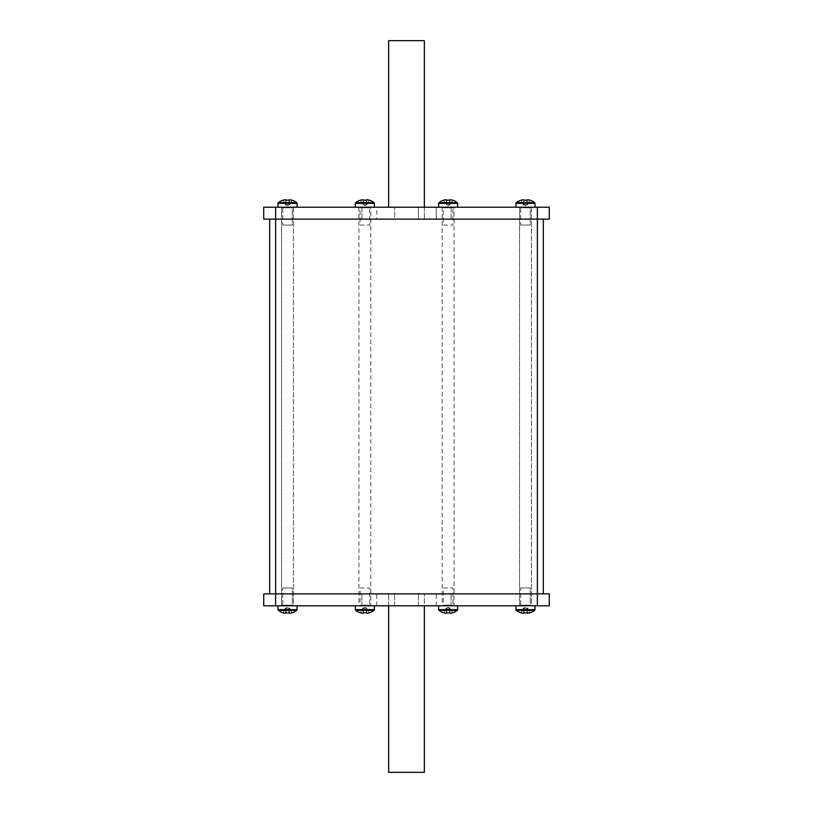<?xml version="1.0" encoding="UTF-8"?>
<svg xmlns="http://www.w3.org/2000/svg" width="813" height="813" viewBox="0 0 813 813"><rect width="100%" height="100%" fill="white"/><g stroke="black" fill="none" stroke-linecap="round" stroke-linejoin="round"><path stroke-width="0.61" stroke-dasharray="4.07 3.05" d="M370.809 207.213L358.909 207.213L370.809 207.213L370.809 605.787L358.909 605.787L370.809 605.787M358.909 207.213L358.909 605.787M454.091 207.213L442.191 207.213L454.091 207.213L454.091 605.787L442.191 605.787L454.091 605.787M442.191 207.213L442.191 605.787M531.428 207.213L531.428 605.787L519.527 605.787L531.428 605.787L519.527 605.787L531.428 605.787L531.428 207.213L519.527 207.213L519.527 605.787L519.527 207.213L531.428 207.213M293.473 207.213L293.473 605.787L281.572 605.787L293.473 605.787L281.572 605.787L293.473 605.787L293.473 207.213L281.572 207.213L281.572 605.787L281.572 207.213L293.473 207.213M537.373 605.787L537.373 593.886L549.273 593.886L549.273 605.787L263.727 605.787L263.727 593.886L543.318 593.886L269.682 593.886L537.373 593.886L537.373 219.114L263.727 219.114L263.727 207.213L361.887 207.213L361.887 219.114L451.113 219.114L451.113 207.213L549.273 207.213L549.273 219.114L275.627 219.114L361.887 219.114L361.887 207.213L451.113 207.213L451.113 219.114L543.318 219.114L537.373 219.114L537.373 207.213M376.754 219.114L394.6 219.114L394.6 207.213L394.6 219.114L376.754 219.114L376.754 207.213M436.246 219.114L436.246 207.213L418.4 207.213L436.246 207.213L436.246 219.114L418.4 219.114L418.4 207.213L418.4 219.114L436.246 219.114L436.246 207.213M424.345 207.213L424.345 219.114L424.345 207.213L388.655 207.213L424.345 207.213L424.345 40.65L388.655 40.65L388.655 207.213M543.318 219.114L543.318 593.886M269.682 219.114L269.682 593.886M388.655 605.787L388.655 593.886L388.655 605.787L394.6 605.787L388.655 605.787L388.655 772.35L424.345 772.35L424.345 605.787L418.4 605.787L424.345 605.787L424.345 593.886L424.345 605.787M418.4 605.787L418.4 593.886L418.4 605.787M436.246 605.787L436.246 593.886M376.754 605.787L376.754 593.886M394.6 605.787L394.6 593.886L394.6 605.787M361.887 605.787L361.887 593.886L361.887 605.787M451.113 605.787L451.113 593.886L451.113 605.787M452.567 612.85L452.536 612.778A14.807 14.807 0 0 1 450.158 613.307L449.701 608.165L446.713 608.165L449.701 608.165L450.158 613.307L449.569 613.307L449.569 608.165L449.569 612.778L449.569 608.165L446.713 608.165L446.713 612.778L446.713 608.165L449.569 608.165L449.569 612.778A14.685 13.14 0 0 1 448.146 612.85A14.685 13.14 0 0 1 446.713 612.778L446.581 608.165L446.713 613.307L446.124 613.307L446.581 608.165L446.124 613.307A14.807 14.807 0 0 1 443.746 612.778L446.052 608.165L448.146 607.474L450.26 608.226M453.491 605.787A0.6 0.6 0 0 1 452.902 605.187L443.38 605.187L452.902 605.187L452.902 587.941L443.38 587.941L443.38 605.187A0.6 0.6 0 0 1 442.79 605.787L453.491 605.787L442.79 605.787M457.658 605.787L438.624 605.787L457.658 605.787M438.969 610.35L457.323 610.35M446.022 608.226L443.715 612.85M452.536 612.778L450.229 608.165L452.536 612.778M443.38 587.941L452.902 587.941M534.649 610.35A14.868 14.868 0 0 1 529.903 612.85L527.037 608.165L527.596 608.226L527.037 608.165L527.495 613.307A14.807 14.807 0 0 0 529.873 612.778L527.566 608.165L525.472 607.474L523.359 608.165L526.905 608.165L526.905 613.307L527.495 613.307L527.037 608.165L527.566 608.165L529.873 612.778A14.807 14.807 0 0 1 527.495 613.307L526.905 613.307L526.905 608.165L524.05 608.165L524.05 613.307L524.05 608.165L526.905 608.165L523.359 608.165L523.918 608.165L523.45 613.307L524.05 613.307L524.05 608.165L527.037 608.165L527.495 613.307A14.807 14.807 0 0 0 529.873 612.778L527.566 608.165L525.472 607.474L523.359 608.165L524.05 608.165L524.05 613.307L524.05 608.165L525.147 608.165L523.359 608.165L521.082 612.778A14.807 14.807 0 0 0 523.45 613.307L523.918 608.165L521.082 612.778A14.807 14.807 0 0 0 523.45 613.307L524.05 613.307L523.45 613.307A14.807 14.807 0 0 1 521.082 612.778L521.052 612.85A14.868 14.868 0 0 1 516.296 610.35L534.649 610.35A0.894 0.894 0 0 0 534.995 609.648L515.96 609.648A0.894 0.894 0 0 0 516.296 610.35M530.828 605.787A0.6 0.6 0 0 1 530.239 605.187L520.716 605.187L530.239 605.187L520.716 605.187L530.239 605.187L530.239 587.941L520.716 587.941L520.716 605.187A0.6 0.6 0 0 1 520.117 605.787L530.828 605.787L520.117 605.787A0.6 0.6 0 0 0 520.716 605.187L520.716 587.941L530.239 587.941L520.716 587.941L530.239 587.941L530.239 605.187A0.6 0.6 0 0 0 530.828 605.787L520.117 605.787L530.828 605.787M534.995 605.787L515.96 605.787L534.995 605.787L515.96 605.787L515.96 609.648L534.995 609.648L534.995 605.787L515.96 605.787M525.472 612.85A14.685 13.14 0 0 1 524.05 612.778L524.05 608.165L524.05 612.778A14.685 13.14 0 0 0 525.472 612.85A14.685 13.14 0 0 1 524.05 612.778L524.05 608.165L526.905 608.165L526.905 613.307L526.905 612.778L527.495 613.307L527.037 608.165L525.798 608.165L526.905 608.165L526.905 612.778A14.685 13.14 0 0 1 525.472 612.85A14.685 13.14 0 0 0 526.905 612.778L526.905 608.165L526.905 612.778A14.685 13.14 0 0 1 525.472 612.85M296.704 610.35A14.868 14.868 0 0 1 291.948 612.85L289.082 608.165L289.641 608.165L289.082 608.165L289.55 613.307A14.807 14.807 0 0 0 291.918 612.778L289.611 608.165L287.528 607.474L285.414 608.165L288.95 608.165L288.95 613.307L289.55 613.307L289.082 608.165L289.611 608.165L291.918 612.778A14.807 14.807 0 0 1 289.55 613.307L288.95 613.307L288.95 608.165L286.095 608.165L286.095 613.307L286.095 608.165L288.95 608.165L285.414 608.165L285.963 608.165L285.505 613.307L286.095 613.307L286.095 608.165L289.082 608.165L289.55 613.307A14.807 14.807 0 0 0 291.918 612.778L289.611 608.165L287.528 607.474L285.414 608.165L286.095 608.165L286.095 613.307L286.095 608.165L287.202 608.165L285.414 608.165L283.127 612.778A14.807 14.807 0 0 0 285.505 613.307L285.963 608.165L283.127 612.778A14.807 14.807 0 0 0 285.505 613.307L286.095 613.307L285.505 613.307A14.807 14.807 0 0 1 283.127 612.778L283.097 612.85A14.868 14.868 0 0 1 278.351 610.35L296.704 610.35A0.894 0.894 0 0 0 297.04 609.648L278.005 609.648A0.894 0.894 0 0 0 278.351 610.35M292.883 605.787A0.6 0.6 0 0 1 292.284 605.187L282.761 605.187L292.284 605.187L282.761 605.187L292.284 605.187L292.284 587.941L282.761 587.941L282.761 605.187A0.6 0.6 0 0 1 282.172 605.787L292.883 605.787L282.172 605.787A0.6 0.6 0 0 0 282.761 605.187L282.761 587.941L292.284 587.941L282.761 587.941L292.284 587.941L292.284 605.187A0.6 0.6 0 0 0 292.883 605.787L282.172 605.787L292.883 605.787M297.04 605.787L278.005 605.787L297.04 605.787L278.005 605.787L278.005 609.648L297.04 609.648L297.04 605.787L278.005 605.787M287.528 612.85A14.685 13.14 0 0 1 286.095 612.778L286.095 608.165L286.095 612.778A14.685 13.14 0 0 0 287.528 612.85A14.685 13.14 0 0 1 286.095 612.778L286.095 608.165L288.95 608.165L288.95 613.307L288.95 612.778L289.55 613.307L289.082 608.165L287.853 608.165L288.95 608.165L288.95 612.778A14.685 13.14 0 0 1 287.528 612.85A14.685 13.14 0 0 0 288.95 612.778L288.95 608.165L288.95 612.778A14.685 13.14 0 0 1 287.528 612.85M521.082 612.778L523.389 608.165L521.082 612.778M523.918 608.165L523.45 613.307L523.918 608.165M283.127 612.778L285.434 608.165L283.127 612.778M285.963 608.165L285.505 613.307L285.963 608.165M369.285 612.85L369.254 612.778A14.807 14.807 0 0 1 366.876 613.307L366.419 608.165L363.431 608.165L366.419 608.165L366.876 613.307L366.287 613.307L366.287 608.165L366.287 612.778L366.287 608.165L363.431 608.165L363.431 612.778L363.431 608.165L366.287 608.165L366.287 612.778A14.685 13.14 0 0 1 364.854 612.85A14.685 13.14 0 0 1 363.431 612.778L363.299 608.165L363.431 613.307L362.842 613.307L363.299 608.165L362.842 613.307A14.807 14.807 0 0 1 360.464 612.778L362.771 608.165L364.854 607.474L366.978 608.226M370.21 605.787A0.6 0.6 0 0 1 369.62 605.187L360.098 605.187L369.62 605.187L369.62 587.941L360.098 587.941L360.098 605.187A0.6 0.6 0 0 1 359.509 605.787L370.21 605.787L359.509 605.787M374.376 605.787L355.342 605.787L374.376 605.787M355.677 610.35L374.031 610.35M362.74 608.226L360.433 612.85M369.254 612.778L366.948 608.165L369.254 612.778M360.098 587.941L369.62 587.941M527.566 204.835L527.037 204.835L527.596 204.774L527.037 204.835L527.495 199.693L526.905 199.693L527.037 204.835L526.905 199.693L526.905 204.835L525.147 204.835L527.566 204.835L525.472 205.526L523.359 204.835L525.147 204.835L524.05 204.835L524.05 199.693L523.45 199.693A14.807 14.807 0 0 0 521.082 200.222L523.918 204.835L523.359 204.835L523.918 204.835L523.389 204.835L523.918 204.835L523.45 199.693L523.918 204.835L525.798 204.835L523.359 204.835L521.082 200.222A14.807 14.807 0 0 1 523.45 199.693L524.05 199.693L524.05 204.835L526.905 204.835L526.905 199.693L526.905 204.835L524.05 204.835L524.05 199.693L524.05 200.222L523.45 199.693A14.807 14.807 0 0 0 521.082 200.222L523.389 204.835L525.472 205.526L527.586 204.835L529.873 200.222A14.807 14.807 0 0 0 527.495 199.693L527.037 204.835L527.495 199.693L526.905 199.693L527.495 199.693A14.807 14.807 0 0 1 529.873 200.222L527.566 204.835L529.873 200.222A14.807 14.807 0 0 0 527.495 199.693L527.037 204.835L525.798 204.835L526.905 204.835L526.905 200.222A14.685 13.14 180 0 0 525.472 200.15A14.685 13.14 180 0 1 526.905 200.222A14.685 13.14 180 0 0 525.472 200.15A14.685 13.14 180 0 0 524.05 200.222A14.685 13.14 180 0 1 525.472 200.15A14.685 13.14 180 0 0 524.05 200.222L524.05 204.835L525.798 204.835L523.389 204.835L521.052 200.15A14.868 14.868 0 0 0 516.296 202.65L534.649 202.65A14.868 14.868 0 0 0 529.903 200.15L527.566 204.835M530.828 207.213A0.6 0.6 0 0 0 530.239 207.813L520.716 207.813L530.239 207.813L520.716 207.813L530.239 207.813L530.239 225.059L520.716 225.059L520.716 207.813A0.6 0.6 0 0 0 520.117 207.213L530.828 207.213L520.117 207.213A0.6 0.6 0 0 1 520.716 207.813L520.716 225.059L530.239 225.059L520.716 225.059L530.239 225.059L530.239 207.813A0.6 0.6 0 0 1 530.828 207.213L520.117 207.213L530.828 207.213M515.96 207.213L534.995 207.213L515.96 207.213L534.995 207.213L515.96 207.213L515.96 203.352L534.995 203.352A0.894 0.894 0 0 0 534.649 202.65M524.05 200.222L524.05 204.835L524.05 200.222M443.715 200.15L446.052 204.835L448.146 205.526L450.26 204.774M452.567 200.15L452.536 200.222A14.807 14.807 0 0 0 450.158 199.693L449.701 204.835L450.158 199.693L449.569 199.693L449.569 204.835L449.569 199.693L449.569 204.835L447.821 204.835L449.569 204.835L449.569 200.222A14.685 13.14 180 0 0 448.146 200.15A14.685 13.14 180 0 0 446.713 200.222L446.124 199.693A14.807 14.807 0 0 0 443.746 200.222L446.022 204.774M446.713 204.835L447.821 204.835L446.713 204.835L446.713 199.693L446.713 204.835L448.471 204.835L446.581 204.835L446.713 200.222L446.713 204.835M453.491 207.213A0.6 0.6 0 0 0 452.902 207.813L443.38 207.813L452.902 207.813L452.902 225.059L443.38 225.059L443.38 207.813A0.6 0.6 0 0 0 442.79 207.213L453.491 207.213L442.79 207.213M457.323 202.65L438.969 202.65M457.658 207.213L438.624 207.213L457.658 207.213M452.536 200.222L450.229 204.835L452.536 200.222M446.581 204.835L446.124 199.693L446.581 204.835M443.38 225.059L452.902 225.059M534.995 207.213L534.995 203.352L515.96 203.352L534.995 203.352M523.918 204.835L523.45 199.693L523.918 204.835M296.704 202.65L287.528 202.65L296.704 202.65A14.868 14.868 0 0 0 291.948 200.15L289.082 204.835L289.641 204.835L289.082 204.835L289.55 199.693L288.95 199.693L289.082 204.835L288.95 199.693L288.95 204.835L287.202 204.835L289.611 204.835L287.528 205.526L285.414 204.835L287.202 204.835L286.095 204.835L286.095 199.693L285.505 199.693A14.807 14.807 0 0 0 283.127 200.222L285.963 204.835L285.414 204.835L285.963 204.835L285.434 204.835L285.963 204.835L285.505 199.693L285.963 204.835L287.853 204.835L285.414 204.835L283.127 200.222A14.807 14.807 0 0 1 285.505 199.693L286.095 199.693L286.095 204.835L288.95 204.835L288.95 199.693L288.95 204.835L286.095 204.835L286.095 199.693L286.095 200.222L285.505 199.693A14.807 14.807 0 0 0 283.127 200.222L285.434 204.835L287.528 205.526L289.641 204.835L291.918 200.222A14.807 14.807 0 0 0 289.55 199.693L289.082 204.835L289.55 199.693L288.95 199.693L289.55 199.693A14.807 14.807 0 0 1 291.918 200.222L289.611 204.835L291.918 200.222A14.807 14.807 0 0 0 289.55 199.693L289.082 204.835L287.853 204.835L288.95 204.835L288.95 200.222A14.685 13.14 180 0 0 287.528 200.15A14.685 13.14 180 0 1 288.95 200.222A14.685 13.14 180 0 0 287.528 200.15A14.685 13.14 180 0 0 286.095 200.222A14.685 13.14 180 0 1 287.528 200.15A14.685 13.14 180 0 0 286.095 200.222L286.095 204.835L287.853 204.835L285.434 204.835L283.097 200.15A14.868 14.868 0 0 0 278.351 202.65L287.528 202.65L278.351 202.65A0.894 0.894 0 0 0 278.005 203.352L297.04 203.352A0.894 0.894 0 0 0 296.704 202.65L278.351 202.65M292.883 207.213A0.6 0.6 0 0 0 292.284 207.813L282.761 207.813L292.284 207.813L282.761 207.813L292.284 207.813L292.284 225.059L282.761 225.059L282.761 207.813A0.6 0.6 0 0 0 282.172 207.213L292.883 207.213L282.172 207.213A0.6 0.6 0 0 1 282.761 207.813L282.761 225.059L292.284 225.059L282.761 225.059L292.284 225.059L292.284 207.813A0.6 0.6 0 0 1 292.883 207.213L282.172 207.213L292.883 207.213M278.005 207.213L297.04 207.213L278.005 207.213L297.04 207.213L278.005 207.213L278.005 203.352L297.04 203.352L278.005 203.352M286.095 200.222L286.095 204.835L286.095 200.222M360.433 200.15L362.771 204.835L364.854 205.526L366.978 204.774M369.285 200.15L369.254 200.222A14.807 14.807 0 0 0 366.876 199.693L366.419 204.835L366.876 199.693L366.287 199.693L366.287 204.835L366.287 199.693L366.287 204.835L364.529 204.835L366.287 204.835L366.287 200.222A14.685 13.14 180 0 0 364.854 200.15A14.685 13.14 180 0 0 363.431 200.222L362.842 199.693A14.807 14.807 0 0 0 360.464 200.222L362.74 204.774M363.431 204.835L364.529 204.835L363.431 204.835L363.431 199.693L363.431 204.835L365.179 204.835L363.299 204.835L363.431 200.222L363.431 204.835M370.21 207.213A0.6 0.6 0 0 0 369.62 207.813L360.098 207.813L369.62 207.813L369.62 225.059L360.098 225.059L360.098 207.813A0.6 0.6 0 0 0 359.509 207.213L370.21 207.213L359.509 207.213M374.031 202.65L355.677 202.65M374.376 207.213L355.342 207.213L374.376 207.213M369.254 200.222L366.948 204.835L369.254 200.222M363.299 204.835L362.842 199.693L363.299 204.835M360.098 225.059L369.62 225.059M297.04 207.213L297.04 203.352M285.963 204.835L285.505 199.693L285.963 204.835M275.627 605.787L275.627 207.213M438.624 609.648L457.658 609.648M515.96 609.648L534.995 609.648M278.005 609.648L297.04 609.648M355.342 609.648L374.376 609.648M457.658 203.352L438.624 203.352M374.376 203.352L355.342 203.352"/><path stroke-width="1.22" d="M275.627 605.787L275.627 593.886L263.727 593.886L263.727 605.787L549.273 605.787L549.273 593.886L275.627 593.886L275.627 219.114L549.273 219.114L549.273 207.213L263.727 207.213L263.727 219.114L275.627 219.114L275.627 207.213M269.682 219.114L269.682 593.886M543.318 219.114L543.318 593.886M424.345 605.787L424.345 772.35L388.655 772.35L388.655 605.787M388.655 207.213L388.655 40.65L424.345 40.65L424.345 207.213M438.624 605.787L438.624 609.648A0.894 0.894 0 0 0 438.969 610.35A14.868 14.868 0 0 0 443.715 612.85L443.746 612.778A14.807 14.807 0 0 0 446.124 613.307L446.713 612.778A14.685 13.14 0 0 0 448.146 612.85A14.685 13.14 0 0 0 449.569 612.778L450.158 613.307A14.807 14.807 0 0 0 452.536 612.778L452.567 612.85A14.868 14.868 0 0 0 457.323 610.35L438.969 610.35M457.658 605.787L457.658 609.648A0.894 0.894 0 0 1 457.323 610.35M515.96 605.787L515.96 609.648A0.894 0.894 0 0 0 516.296 610.35A14.868 14.868 0 0 0 521.052 612.85L521.082 612.778A14.807 14.807 0 0 0 523.45 613.307L524.05 612.778A14.685 13.14 0 0 0 525.472 612.85A14.685 13.14 0 0 0 526.905 612.778L527.495 613.307A14.807 14.807 0 0 0 529.873 612.778L529.903 612.85A14.868 14.868 0 0 0 534.649 610.35L516.296 610.35M534.995 605.787L534.995 609.648A0.894 0.894 0 0 1 534.649 610.35M278.005 605.787L278.005 609.648A0.894 0.894 0 0 0 278.351 610.35A14.868 14.868 0 0 0 283.097 612.85L283.127 612.778A14.807 14.807 0 0 0 285.505 613.307L286.095 612.778A14.685 13.14 0 0 0 287.528 612.85A14.685 13.14 0 0 0 288.95 612.778L289.55 613.307A14.807 14.807 0 0 0 291.918 612.778L291.948 612.85A14.868 14.868 0 0 0 296.704 610.35L278.351 610.35M297.04 605.787L297.04 609.648A0.894 0.894 0 0 1 296.704 610.35M355.342 605.787L355.342 609.648A0.894 0.894 0 0 0 355.677 610.35A14.868 14.868 0 0 0 360.433 612.85L360.464 612.778A14.807 14.807 0 0 0 362.842 613.307L363.431 612.778A14.685 13.14 0 0 0 364.854 612.85A14.685 13.14 0 0 0 366.287 612.778L366.876 613.307A14.807 14.807 0 0 0 369.254 612.778L369.285 612.85A14.868 14.868 0 0 0 374.031 610.35L355.677 610.35M374.376 605.787L374.376 609.648A0.894 0.894 0 0 1 374.031 610.35M515.96 207.213L515.96 203.352A0.894 0.894 0 0 1 516.296 202.65L534.649 202.65A14.868 14.868 0 0 0 529.903 200.15L529.873 200.222A14.807 14.807 0 0 0 527.495 199.693L526.905 200.222A14.685 13.14 180 0 0 525.472 200.15A14.685 13.14 180 0 0 524.05 200.222L523.45 199.693A14.807 14.807 0 0 0 521.082 200.222L521.052 200.15A14.868 14.868 0 0 0 516.296 202.65A0.894 0.894 0 0 0 515.96 203.352L534.995 203.352A0.894 0.894 0 0 0 534.649 202.65M534.995 207.213L534.995 203.352M438.624 207.213L438.624 203.352A0.894 0.894 0 0 1 438.969 202.65L457.323 202.65A14.868 14.868 0 0 0 452.567 200.15L452.536 200.222A14.807 14.807 0 0 0 450.158 199.693L449.569 200.222A14.685 13.14 180 0 0 448.146 200.15A14.685 13.14 180 0 0 446.713 200.222L446.124 199.693A14.807 14.807 0 0 0 443.746 200.222L443.715 200.15A14.868 14.868 0 0 0 438.969 202.65M457.658 207.213L457.658 203.352A0.894 0.894 0 0 0 457.323 202.65M278.005 207.213L278.005 203.352A0.894 0.894 0 0 1 278.351 202.65L296.704 202.65A14.868 14.868 0 0 0 291.948 200.15L291.918 200.222A14.807 14.807 0 0 0 289.55 199.693L288.95 200.222A14.685 13.14 180 0 0 287.528 200.15A14.685 13.14 180 0 0 286.095 200.222L285.505 199.693A14.807 14.807 0 0 0 283.127 200.222L283.097 200.15A14.868 14.868 0 0 0 278.351 202.65M297.04 207.213L297.04 203.352A0.894 0.894 0 0 0 296.704 202.65M355.342 207.213L355.342 203.352A0.894 0.894 0 0 1 355.677 202.65L374.031 202.65A14.868 14.868 0 0 0 369.285 200.15L369.254 200.222A14.807 14.807 0 0 0 366.876 199.693L366.287 200.222A14.685 13.14 180 0 0 364.854 200.15A14.685 13.14 180 0 0 363.431 200.222L362.842 199.693A14.807 14.807 0 0 0 360.464 200.222L360.433 200.15A14.868 14.868 0 0 0 355.677 202.65M374.376 207.213L374.376 203.352A0.894 0.894 0 0 0 374.031 202.65M537.373 605.787L537.373 207.213M457.658 609.648L438.624 609.648M534.995 609.648L515.96 609.648M297.04 609.648L278.005 609.648M374.376 609.648L355.342 609.648M438.624 203.352L457.658 203.352M278.005 203.352L297.04 203.352M355.342 203.352L374.376 203.352"/></g></svg>
